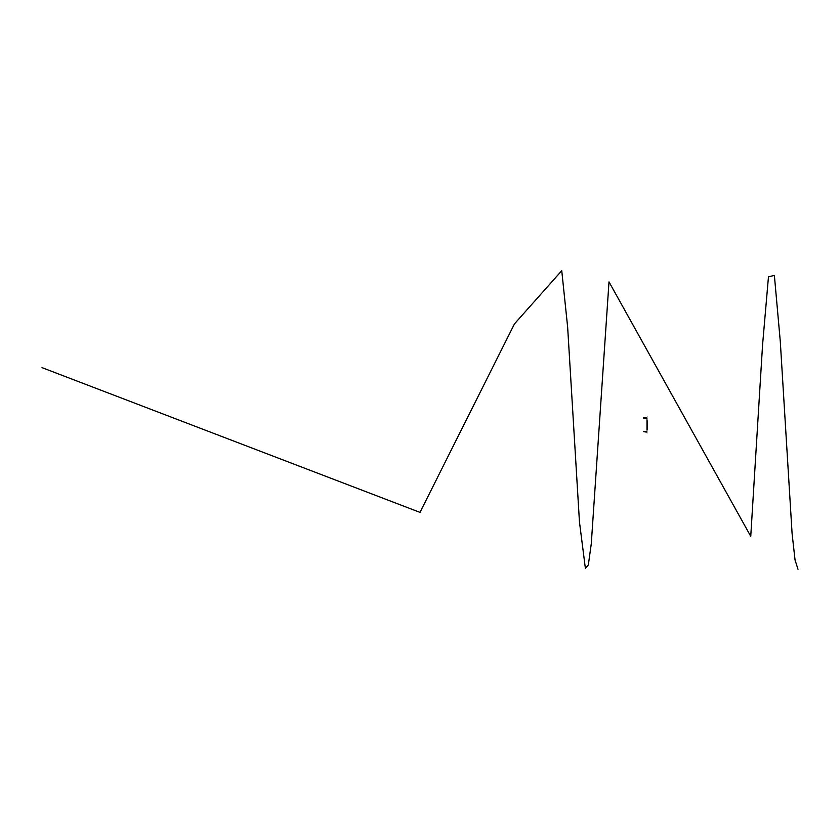 <?xml version="1.0" encoding="UTF-8"?>
<svg xmlns="http://www.w3.org/2000/svg" width="840" height="840" viewBox="0 0 840 840"><rect width="100%" height="100%" fill="white"/><g stroke="black" fill="none" stroke-linecap="round" stroke-linejoin="round"><path stroke-width="0.63" stroke-dasharray="4.2 3.15" d="M646.989 429.366L646.989 416.588M646.989 433.219L646.989 429.975M643.986 418.194L646.758 417.953L644.123 418.236M643.828 431.613L646.8 431.834M645.351 431.855L643.839 431.834L645.351 431.918M644.973 431.676L644.417 431.676M644.123 431.498L645.173 431.487M643.409 431.613L646.8 431.592M645.55 431.487L646.086 431.56L645.55 431.939M646.075 431.949L645.54 431.718L646.075 431.707M646.107 432.012L646.107 431.413M643.828 431.666L645.372 431.834L643.409 431.802M644.406 431.55L644.973 431.498L644.406 431.55M645.351 431.498L643.839 431.624M643.828 431.697L645.372 431.697L643.828 431.697M643.839 418.194L645.351 418.32M643.839 417.931L646.8 417.984M644.973 418.142L644.154 417.995M644.994 418.142L644.417 417.9M643.409 418.194L646.8 418.226M645.55 417.879L646.086 418.1L645.55 418.331M646.107 417.806L646.107 418.404M643.828 418.152L645.372 417.984L643.409 418.005M645.173 418.331L644.038 418.32M644.417 418.142L644.973 417.995M644.973 418.331L644.417 418.32L644.984 418.288M645.351 417.974L643.828 418.226M646.107 417.648L646.107 418.562M646.191 417.648L646.191 418.562M646.107 431.256L646.107 432.169M646.191 431.256L646.191 432.169M646.947 431.56L646.191 431.76M647.125 416.588L646.989 419.832M647.125 429.975L647.125 433.219M647.125 422.037L646.989 420.683"/><path stroke-width="1.26" d="M647.136 420.661L647.136 427.969C647.136 429.818 647.136 429.828 647.136 427.969L647.136 429.387M646.191 418.32L646.947 418.32L646.191 417.89M646.191 431.928L646.947 431.928L646.191 431.498M646.989 419.832L646.989 429.975M647.125 429.975L647.136 422.006M644.123 431.644L644.994 431.55M645.55 418.331L644.123 418.173M644.417 431.676L644.984 431.823M645.54 431.487L646.075 432.012L645.351 431.498M645.55 431.939L644.123 431.613M646.075 431.707L645.54 431.707L646.075 431.519M646.086 431.413L646.075 432.012M643.828 431.592L645.351 431.592M645.351 431.571L643.828 431.666M644.994 431.498L643.933 431.613M644.123 431.498L644.984 431.529M644.994 418.142L644.406 418.142M644.406 417.9L645.183 417.911L644.406 418.12M644.123 418.194L643.388 417.942M646.075 418.373L645.54 417.942L646.086 417.806L646.086 418.404L643.997 418.205M646.086 418.404L646.075 417.806M643.828 418.152L645.351 418.32M644.406 418.268L644.984 418.331L644.406 418.268M643.839 417.974L645.351 417.89M646.107 418.562L646.191 417.648L646.107 418.562M646.107 432.169L646.191 431.256L646.107 432.169M798 569.3L795.05 560.018L792.099 533.631L780.276 341.281L774.375 275.394L768.464 276.843L762.562 344.967L750.75 536.319L609 281.883L591.276 543.827L588.325 564.932L585.375 568.355L579.464 521.976L567.651 327.191L561.75 270.701L514.5 323.831L420 512.379L42 367.637M644.038 418.32L645.173 418.331"/></g></svg>
